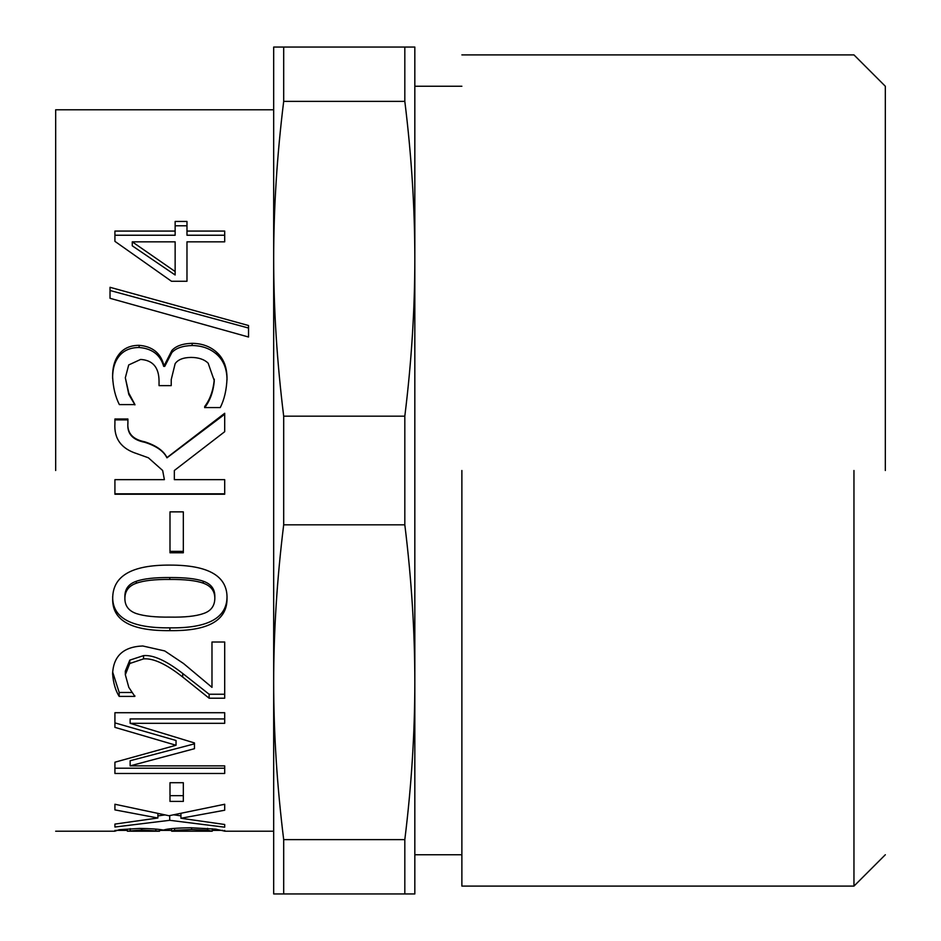 <?xml version="1.0" encoding="UTF-8"?>
<svg xmlns="http://www.w3.org/2000/svg" width="941" height="941" viewBox="0 0 941 941"><rect width="100%" height="100%" fill="white"/><g stroke="black" fill="none" stroke-linecap="round" stroke-linejoin="round"><path stroke-width="1.41" d="M175.144 271.537L175.144 241.837L132.269 241.837L175.144 271.537L175.144 274.995L132.269 245.813L132.269 241.837M175.144 225.781L186.977 225.781M114.92 235.238L175.144 235.238L175.144 221.453L186.977 221.453L186.977 231.074L224.699 231.074L224.699 241.837L186.977 241.837L186.977 281.277L171.497 281.277L114.92 241.355L114.92 231.074L175.144 231.074M186.977 231.074L186.977 235.238L224.699 235.238M204.679 407.629C210.137 400.595 213.336 391.632 214.289 380.752L208.149 363.167C204.232 359.38 198.539 357.462 191.07 357.415C183.272 357.521 177.967 359.603 175.144 363.685L171.227 379.588L171.227 385.634L159.041 385.634L159.041 380.882C158.9 367.366 152.76 360.215 140.632 359.438L128.705 364.955L125.329 377.788L128.799 393.091L134.939 404.595L119.366 404.595C115.39 396.879 113.132 387.574 112.602 376.671C112.544 367.355 114.626 359.98 118.837 354.545C123.4 348.441 130.164 345.359 139.115 345.323C152.16 346.394 160.346 352.793 163.675 364.532L164.734 364.532L171.85 350.511C175.885 345.982 182.648 343.594 192.14 343.324C202.103 343.441 210.349 346.488 216.877 352.44C223.57 358.521 226.957 367.143 227.016 378.306C226.593 389.762 224.346 399.525 220.253 407.571L204.679 407.571L204.679 406.524C210.137 399.349 213.336 390.233 214.289 379.164M112.602 378.306C112.544 369.143 114.626 361.897 118.837 356.557C123.4 350.558 130.164 347.535 139.115 347.5C152.16 348.546 160.346 354.839 163.675 366.378L164.734 366.378L171.85 352.593C175.885 348.146 182.648 345.794 192.14 345.535C202.103 345.653 210.349 348.64 216.877 354.486C223.57 360.474 226.957 368.943 227.016 379.905M125.329 377.788L128.799 394.432L134.939 404.889M171.85 352.593L171.85 350.511M164.734 366.378L164.734 364.532M163.675 366.378L163.675 364.532M118.837 356.557L118.837 354.545M128.799 394.432L128.799 393.091M183.33 551.344L169.992 551.344M169.992 511.869L183.33 511.869L183.33 552.779L169.992 552.779L169.992 511.869M214.83 598.441L214.83 596.206C214.83 588.89 210.972 583.89 203.256 581.209C196.022 578.668 184.871 577.445 169.803 577.551C154.83 577.421 143.655 578.668 136.269 581.291C128.741 583.89 124.941 588.866 124.882 596.206L124.882 598.441C124.882 605.898 128.741 610.956 136.445 613.603C144.161 616.132 155.312 617.296 169.898 617.108C184.601 617.378 195.634 616.237 202.997 613.685C210.737 611.285 214.677 606.204 214.83 598.441C214.83 590.983 210.972 585.89 203.256 583.173C196.022 580.573 184.871 579.338 169.803 579.444C154.83 579.303 143.655 580.573 136.269 583.255C128.741 585.89 124.941 590.96 124.882 598.441M227.016 596.206C227.251 617.825 208.208 628.376 169.898 627.847C131.022 628.27 111.955 617.719 112.697 596.206M112.697 598.441C112.638 576.021 131.669 564.906 169.803 565.106C208.573 565.023 227.64 576.127 227.016 598.441C227.251 620.437 208.208 631.164 169.898 630.635C131.022 631.058 111.955 620.331 112.697 598.441M224.699 718.936L130.129 718.936L130.129 723.323L194.458 742.943L194.458 743.849L130.129 760.74L130.129 765.88L224.699 765.88L224.699 773.478L114.92 773.478L114.92 762.21L176.038 745.26L176.038 740.485L114.92 722.888M224.699 765.88L224.699 768.209L114.92 768.209M176.038 745.26L114.92 727.358L114.92 712.713L224.699 712.713L224.699 723.323L130.129 723.323M194.458 742.943L194.458 748.695L130.129 765.88M164.734 814.953L157.888 815.906M180.931 815.859L173.932 814.847M224.699 804.32L222.347 804.79M169.004 815.741L224.699 804.249L224.699 810.225L180.931 818.258L224.699 824.492L224.699 827.186L169.721 820.305L114.92 827.021L114.92 824.093L157.888 818L114.92 809.895L114.92 804.249L169.004 815.741M157.888 813.636L157.888 818M114.92 824.093L114.92 827.021M169.721 815.612L169.721 820.305M224.699 824.492L224.699 827.186M180.931 813.542L180.931 818.258M159.488 831.079L159.488 829.492L159.488 831.15L141.691 829.997L127.376 831.197L159.488 831.221M130.223 828.621L130.223 830.421M207.62 828.327L207.62 830.221L191.599 829.539L174.52 830.291L171.674 831.15L171.674 828.633L171.674 831.079M174.52 828.362L174.52 830.291M171.674 831.221L212.243 831.221L212.243 828.739L212.243 831.079M212.243 831.209L207.62 830.221M114.92 830.385L114.92 831.185L119.366 829.668L139.644 828.433C150.325 828.55 158.159 829.08 163.134 830.021L163.675 830.021C167.557 828.703 176.661 827.951 190.988 827.762L215.807 829.15L224.699 831.15L224.699 830.385M222.888 830.385L212.243 830.385M171.674 830.385L159.488 830.385M127.376 830.385L116.049 830.385M183.33 795.651L169.992 795.651M169.992 782.712L183.33 782.712L183.33 801.414L169.992 801.414L169.992 782.712M132.105 692.482L119.189 692.482L112.649 671.992M224.699 694.246L209.125 694.246L182.707 673.462C166.334 660.723 153.289 654.771 143.561 655.618L129.776 660.147L125.329 671.156L125.329 674.709L128.799 687.353L134.845 696.411L119.189 696.411C115.508 690.565 113.32 683.048 112.602 673.827C113.402 656.03 123.459 646.749 142.761 645.985L164.734 650.937L183.507 663.499L211.984 687.353L211.984 642.009L224.699 642.009L224.699 698.21L209.125 698.21L182.707 677.05C166.334 664.087 153.289 658.041 143.561 658.888L129.776 663.499L125.329 674.709M119.189 692.482L119.189 696.411M134.845 695.787L134.845 696.411M209.125 694.246L209.125 698.21M114.92 419.886L127.905 419.886L127.905 423.438C126.988 433.648 132.587 439.929 144.726 442.294C156.288 445.952 163.699 451.139 166.957 457.832L224.699 414.275M164.381 479.663L162.664 470.5L148.372 457.785L136.974 453.691C121.26 448.728 113.908 438.659 114.92 423.485L114.92 418.992L127.905 418.992L127.905 422.603C126.988 432.989 132.587 439.388 144.726 441.8C156.288 445.516 163.699 450.786 166.957 457.608L224.699 413.275L224.699 431.696L174.344 470.5L174.344 479.663L224.699 479.663L224.699 494.237L114.92 494.237L114.92 479.663L164.381 479.663L162.664 470.5M224.699 493.825L114.92 493.825M110.026 290.487L248.542 328.044M110.026 298.297L110.026 287.299L248.542 325.527L248.542 337.019L110.026 298.297M55.672 470.5L55.672 109.779L55.672 470.5M404.818 893.95L414.828 893.95L414.828 682.225C414.805 733.357 411.476 785.817 404.818 839.619L404.818 893.95L283.688 893.95L283.688 839.619L404.818 839.619M283.688 839.619C277.03 785.817 273.69 733.357 273.678 682.225L273.678 893.95L283.688 893.95M404.818 524.831C411.476 578.633 414.805 631.093 414.828 682.225L414.828 258.775C414.805 309.907 411.476 362.367 404.818 416.169L404.818 524.831L283.688 524.831L283.688 416.169L404.818 416.169M283.688 416.169C277.03 362.367 273.69 309.907 273.678 258.775L273.678 682.225C273.69 631.093 277.03 578.633 283.688 524.831M283.688 101.381L283.688 47.05L273.678 47.05L273.678 258.775C273.69 207.643 277.03 155.183 283.688 101.381L404.818 101.381C411.476 155.183 414.805 207.643 414.828 258.775L414.828 47.05L404.818 47.05L404.818 101.381M283.688 47.05L404.818 47.05M461.878 470.5L461.878 886.104L461.878 470.5M853.957 470.5L853.957 886.104L853.957 470.5M885.328 470.5L885.328 86.254L885.328 470.5M216.877 354.486L216.877 352.44M192.14 345.535L192.14 343.324M139.115 347.5L139.115 345.323M203.256 581.209L203.256 583.173M169.803 577.551L169.803 579.444M136.269 581.291L136.269 583.255M169.898 627.847L169.898 630.635M141.691 828.445L141.691 829.997M155.841 829.115L155.841 830.456M191.599 827.762L191.599 829.539M129.776 660.147L129.776 663.499M143.561 655.618L143.561 658.888M182.707 673.462L182.707 677.05M273.678 831.221L224.699 831.221M273.678 109.779L55.672 109.779M55.672 831.221L114.92 831.221M461.878 854.746L414.828 854.746M461.878 86.254L414.828 86.254M885.328 854.746L853.957 886.104L461.878 886.104M885.328 86.254L853.957 54.896L461.878 54.896"/></g></svg>
